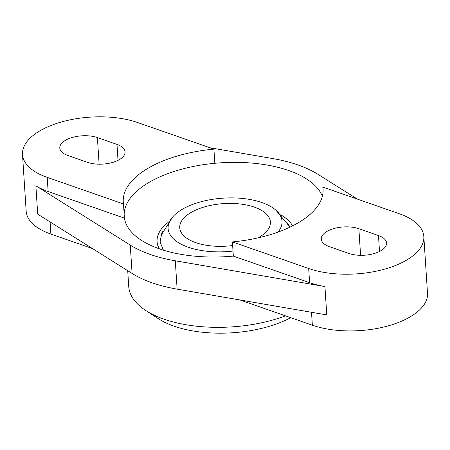 <?xml version="1.0" encoding="UTF-8"?>
<svg xmlns="http://www.w3.org/2000/svg" width="450" height="450" viewBox="0 0 450 450"><rect width="100%" height="100%" fill="white"/><g stroke="black" fill="none" stroke-linecap="round" stroke-linejoin="round"><path stroke-width="0.67" d="M163.417 250.161L160.088 241.976L161.685 233.443L163.114 230.917M287.286 222.896L290.098 227.104M232.419 241.926L308.694 268.509A70.071 32.895 -3.7 0 0 407.295 259.689A70.071 32.895 -3.7 0 0 423.832 236.565A70.071 32.895 -3.7 0 0 399.122 213.666L322.841 187.082A100.103 46.997 176.3 0 1 323.061 189.062A100.103 46.997 176.3 0 1 299.43 222.097A100.103 46.997 176.3 0 1 232.419 241.926L233.336 256.101L309.611 282.684A70.071 32.895 176.3 0 0 324.939 286.56L175.292 260.792L177.126 289.142L326.773 314.91L324.939 286.56M239.889 299.953L312.362 325.209A70.071 32.895 -3.7 0 0 410.957 316.395A70.071 32.895 -3.7 0 0 427.5 293.265L423.832 236.565M381.144 250.577A22.883 10.744 176.3 0 1 348.947 253.457L329.338 246.623A22.883 10.744 176.3 0 1 321.266 239.147A22.883 10.744 176.3 0 1 334.181 228.476A22.883 10.744 176.3 0 1 358.864 228.713L378.478 235.547A22.883 10.744 176.3 0 1 386.544 243.028A22.883 10.744 176.3 0 1 381.144 250.577M124.149 214.161A100.103 46.997 176.3 0 1 147.819 183.116A100.103 46.997 176.3 0 1 214.83 163.294A100.103 46.997 176.3 0 1 322.374 196.222M292.59 225.883A68.929 32.361 -3.7 0 0 280.676 214.808M127.716 270.703L128.734 286.464A100.103 46.997 -3.7 0 0 145.637 310.41A100.103 46.997 -3.7 0 0 285.502 315.849M145.637 310.41L158.31 318.668A85.804 40.281 -3.7 0 0 290.773 317.683M119.666 159.446A22.883 10.744 176.3 0 1 87.469 162.326L67.86 155.492A22.883 10.744 176.3 0 1 59.788 148.011A22.883 10.744 176.3 0 1 72.698 137.346A22.883 10.744 176.3 0 1 97.386 137.582L116.994 144.416A22.883 10.744 176.3 0 1 125.066 151.898A22.883 10.744 176.3 0 1 119.666 159.446M323.1 191.053L322.841 187.082M357.497 199.159L317.908 174.291A114.401 53.708 -3.7 0 0 272.874 158.597L210.111 147.791M233.336 256.101A100.103 46.997 176.3 0 1 141.092 240.103A100.103 46.997 176.3 0 1 124.408 218.138L48.133 191.554A70.071 32.895 -3.7 0 1 35.876 185.816L130.258 245.098A114.401 53.708 -3.7 0 0 175.292 260.792M168.621 222.053A68.929 32.361 -3.7 0 0 159.339 248.816M124.408 218.138L123.491 203.963L47.216 177.379A70.071 32.895 -3.7 0 1 22.5 154.474A70.071 32.895 -3.7 0 1 62.044 121.804A70.071 32.895 -3.7 0 1 137.638 122.535L213.913 149.119L214.83 163.294M35.876 185.816L37.71 214.166L132.092 273.448A114.401 53.708 -3.7 0 0 177.126 289.142M123.491 203.963A100.103 46.997 176.3 0 1 123.272 201.982A100.103 46.997 176.3 0 1 213.913 149.119M22.5 154.474L26.168 211.179A70.071 32.895 -3.7 0 0 50.878 234.079L92.503 248.586M233.01 251.055A57.077 26.797 176.3 0 1 179.775 243.45A57.077 26.797 176.3 0 1 172.721 216.906A57.077 26.797 176.3 0 1 181.581 209.722A57.077 26.797 176.3 0 1 275.946 210.229A57.077 26.797 176.3 0 1 278.038 232.099M232.656 245.548A45.405 21.313 176.3 0 1 179.758 227.807A45.405 21.313 176.3 0 1 190.474 212.822A45.405 21.313 176.3 0 1 240.019 203.968A45.405 21.313 176.3 0 1 270.377 221.951A45.405 21.313 176.3 0 1 259.656 236.936A45.405 21.313 176.3 0 1 258.013 237.881M308.694 268.509L309.611 282.684M312.362 325.209L311.524 312.283M358.864 228.713L360.585 255.319M379.507 251.482L378.478 235.547M130.258 245.098L132.092 273.448M47.216 177.379L48.133 191.554M50.096 221.946L50.878 234.079M118.024 160.352L116.994 144.416M97.386 137.582L99.107 164.188M275.946 210.229L290.053 227.126M172.721 216.906L160.712 235.941"/></g></svg>

